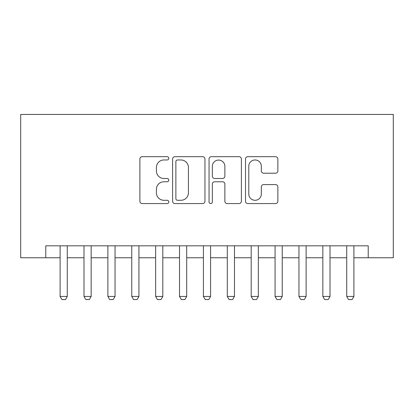 <?xml version="1.0" encoding="UTF-8"?>
<svg xmlns="http://www.w3.org/2000/svg" width="414" height="414" viewBox="0 0 414 414"><rect width="100%" height="100%" fill="white"/><g stroke="black" fill="none" stroke-linecap="round" stroke-linejoin="round"><path stroke-width="0.62" d="M168.788 158.329A1.64 1.64 0 0 0 167.142 156.683L142.235 156.683A2.344 2.344 0 0 0 139.891 159.028L139.891 201.23A2.344 2.344 0 0 0 142.235 203.574L167.142 203.574A1.64 1.64 0 0 0 168.788 201.934A1.64 1.64 0 0 0 167.142 200.293L163.923 200.293A7.504 7.504 0 0 1 156.42 192.789L156.42 189.276A7.504 7.504 0 0 1 163.923 181.772L167.142 181.772A1.64 1.64 0 0 0 168.788 180.131A1.64 1.64 0 0 0 167.142 178.491L163.923 178.491A7.504 7.504 0 0 1 156.42 170.987L156.42 167.468A7.504 7.504 0 0 1 163.923 159.97L167.142 159.97A1.64 1.64 0 0 0 168.788 158.329M275.517 173.212A2.344 2.344 0 0 0 277.861 170.868L277.861 159.028A2.344 2.344 0 0 0 275.517 156.683L247.851 156.683A2.344 2.344 0 0 0 245.507 159.028L245.507 201.23A2.344 2.344 0 0 0 247.851 203.574L275.517 203.574A2.344 2.344 0 0 0 277.861 201.23L277.861 186.926A2.344 2.344 0 0 0 275.517 184.582L263.677 184.582A2.344 2.344 0 0 0 261.332 186.926L261.332 194.021A6.272 6.272 0 0 1 255.06 200.293A6.272 6.272 0 0 1 248.788 194.021L248.788 166.237A6.272 6.272 0 0 1 255.06 159.97A6.272 6.272 0 0 1 261.332 166.237L261.332 170.868A2.344 2.344 0 0 0 263.677 173.212L275.517 173.212M45.778 257.756L45.778 245.812L368.222 245.812L368.222 257.756L393.3 257.756L393.3 114.445L20.7 114.445L20.7 257.756L60.108 257.756M204.951 159.028A2.344 2.344 0 0 0 202.606 156.683L174.941 156.683A2.344 2.344 0 0 0 172.597 159.028L172.597 201.23A2.344 2.344 0 0 0 174.941 203.574L202.606 203.574A2.344 2.344 0 0 0 204.951 201.23L204.951 159.028M211.394 156.683L239.059 156.683A2.344 2.344 0 0 1 241.403 159.028L241.403 201.23A2.344 2.344 0 0 1 239.059 203.574L227.219 203.574A2.344 2.344 0 0 1 224.874 201.23L224.874 184.116A2.344 2.344 0 0 0 222.53 181.772L214.68 181.772A2.344 2.344 0 0 0 212.335 184.116L212.335 201.934A1.64 1.64 0 0 1 210.695 203.574A1.64 1.64 0 0 1 209.049 201.934L209.049 159.028A2.344 2.344 0 0 1 211.394 156.683M67.275 257.756L83.995 257.756M91.158 257.756L107.878 257.756M115.045 257.756L131.766 257.756M138.928 257.756L155.648 257.756M162.816 257.756L179.531 257.756M186.698 257.756L203.419 257.756M210.581 257.756L227.302 257.756M234.469 257.756L251.184 257.756M258.352 257.756L275.072 257.756M282.234 257.756L298.955 257.756M306.122 257.756L322.842 257.756M330.005 257.756L346.725 257.756M353.892 257.756L368.222 257.756M177.518 159.97A1.64 1.64 0 0 0 175.878 161.61L175.878 198.653A1.64 1.64 0 0 0 177.518 200.293L180.918 200.293A7.504 7.504 0 0 0 188.422 192.789L188.422 167.468A7.504 7.504 0 0 0 180.918 159.97L177.518 159.97M224.874 166.356A6.272 6.272 0 0 0 218.608 160.083A6.272 6.272 0 0 0 212.335 166.356L212.335 176.147A2.344 2.344 0 0 0 214.68 178.491L222.53 178.491A2.344 2.344 0 0 0 224.874 176.147L224.874 166.356M67.275 245.812L67.275 296.45L65.484 299.555L61.903 299.555L60.108 296.45L60.108 245.812M60.108 296.45L67.275 296.45M91.158 245.812L91.158 296.45L89.367 299.555L85.786 299.555L83.995 296.45L83.995 245.812M83.995 296.45L91.158 296.45M115.045 245.812L115.045 296.45L113.255 299.555L109.669 299.555L107.878 296.45L107.878 245.812M107.878 296.45L115.045 296.45M138.928 245.812L138.928 296.45L137.137 299.555L133.556 299.555L131.766 296.45L131.766 245.812M131.766 296.45L138.928 296.45M162.816 245.812L162.816 296.45L161.02 299.555L157.439 299.555L155.648 296.45L155.648 245.812M155.648 296.45L162.816 296.45M186.698 245.812L186.698 296.45L184.908 299.555L181.322 299.555L179.531 296.45L179.531 245.812M179.531 296.45L186.698 296.45M210.581 245.812L210.581 296.45L208.791 299.555L205.209 299.555L203.419 296.45L203.419 245.812M203.419 296.45L210.581 296.45M234.469 245.812L234.469 296.45L232.678 299.555L229.092 299.555L227.302 296.45L227.302 245.812M227.302 296.45L234.469 296.45M258.352 245.812L258.352 296.45L256.561 299.555L252.98 299.555L251.184 296.45L251.184 245.812M251.184 296.45L258.352 296.45M282.234 245.812L282.234 296.45L280.444 299.555L276.862 299.555L275.072 296.45L275.072 245.812M275.072 296.45L282.234 296.45M306.122 245.812L306.122 296.45L304.331 299.555L300.745 299.555L298.955 296.45L298.955 245.812M298.955 296.45L306.122 296.45M330.005 245.812L330.005 296.45L328.214 299.555L324.633 299.555L322.842 296.45L322.842 245.812M322.842 296.45L330.005 296.45M353.892 245.812L353.892 296.45L352.097 299.555L348.516 299.555L346.725 296.45L346.725 245.812M346.725 296.45L353.892 296.45"/></g></svg>
